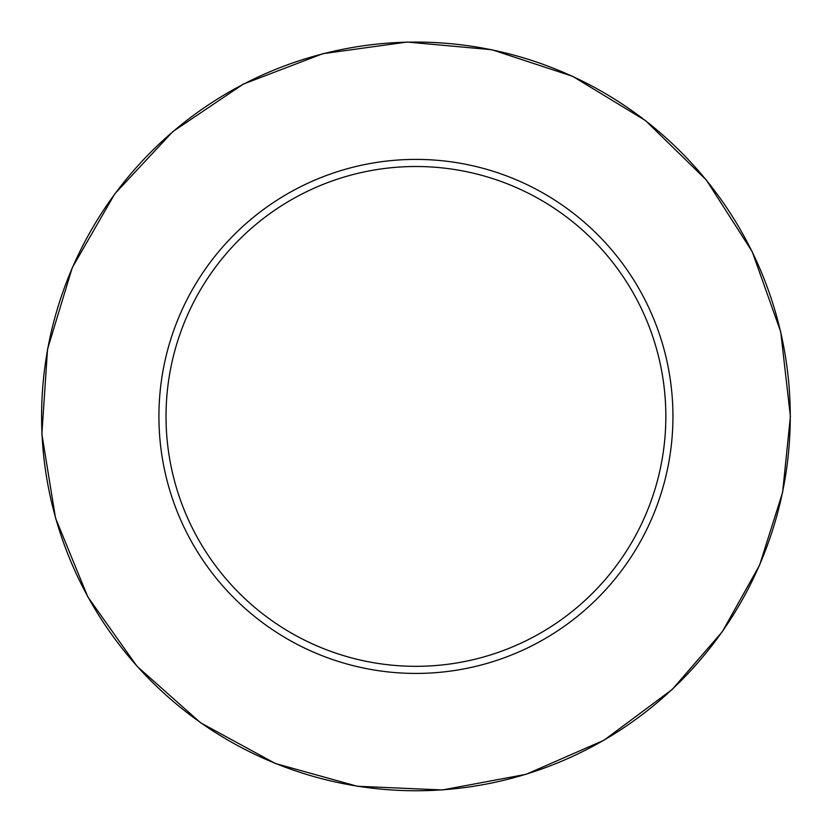 <?xml version="1.0" encoding="UTF-8"?>
<svg xmlns="http://www.w3.org/2000/svg" width="832" height="832" viewBox="0 0 832 832"><rect width="100%" height="100%" fill="white"/><g stroke="black" fill="none" stroke-linecap="round" stroke-linejoin="round"><path stroke-width="1.25" d="M665.839 416.416A249.912 249.912 0 0 0 290.971 199.992A249.912 249.912 0 0 0 290.971 632.84A249.912 249.912 0 0 0 665.839 416.416M672.942 416.416A257.015 257.015 0 0 0 287.425 193.835A257.015 257.015 0 0 0 287.425 638.997A257.015 257.015 0 0 0 672.942 416.416M790.265 416.416A374.327 374.327 0 0 0 228.769 92.238A374.327 374.327 0 0 0 228.769 740.594A374.327 374.327 0 0 0 790.265 416.416M790.4 416.416L780.728 331.854L752.211 251.67L706.326 179.993L645.445 120.526L572.707 76.346L491.868 49.722L407.108 42.047L322.806 53.706L243.308 84.105L172.734 131.664L114.722 193.939L72.259 267.696L47.549 349.138L41.87 434.054L55.515 518.055L87.776 596.814L136.989 666.255L200.606 722.79L275.35 763.495L357.354 786.271L442.385 789.953L526.042 774.332L604.011 740.22L672.277 689.395L722.301 631.738L759.606 565.136L782.621 492.357L790.4 416.416"/></g></svg>
